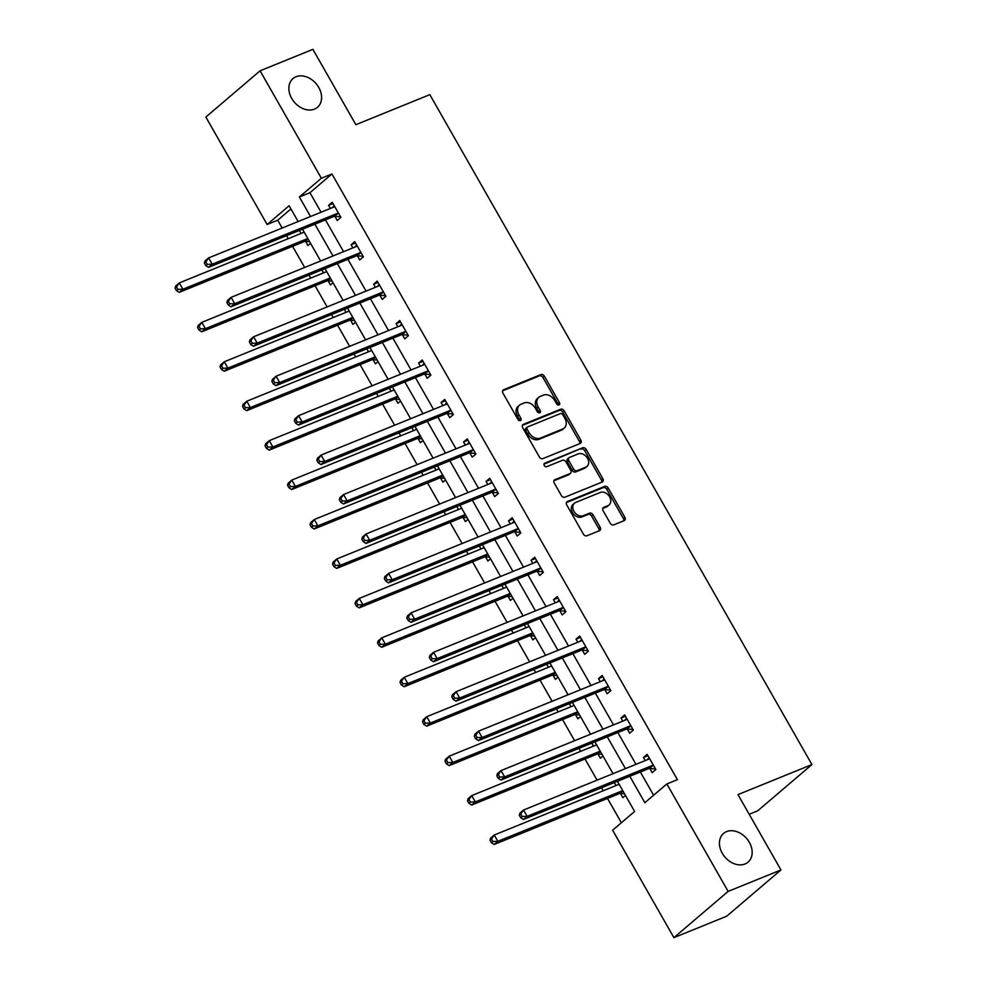 <?xml version="1.0" encoding="UTF-8"?>
<svg xmlns="http://www.w3.org/2000/svg" width="987" height="987" viewBox="0 0 987 987"><rect width="100%" height="100%" fill="white"/><g stroke="black" fill="none" stroke-linecap="round" stroke-linejoin="round"><path stroke-width="1.48" d="M558.987 404.929A2.023 1.53 49.5 0 0 559.444 402.597L544.405 376.232A2.899 2.196 49.5 0 0 540.913 374.591L503.592 389.754A2.899 2.196 49.5 0 0 503.123 390.038A2.899 2.196 49.5 0 0 502.926 393.085L517.965 419.45A2.023 1.53 49.5 0 0 520.877 418.266L518.928 414.861A9.265 7.008 49.5 0 1 519.557 405.114A9.265 7.008 49.5 0 1 521.037 404.226L524.146 402.955A9.265 7.008 49.5 0 1 535.312 408.199L537.261 411.616A2.023 1.53 49.5 0 0 540.16 410.432L538.211 407.026A9.265 7.008 49.5 0 1 538.84 397.28A9.265 7.008 49.5 0 1 540.321 396.392L543.43 395.121A9.265 7.008 49.5 0 1 554.595 400.364L556.545 403.782A2.023 1.53 49.5 0 0 558.987 404.929M558.284 405.015A2.023 1.53 49.5 0 0 557.976 403.843L542.936 377.49A2.899 2.196 49.5 0 0 539.457 375.85L502.605 390.815M519.717 420.684A2.023 1.53 49.5 0 0 519.409 419.524L517.459 416.107L518.928 414.861M539.001 412.85A2.023 1.53 49.5 0 0 538.692 411.69L536.743 408.273L538.211 407.026M726.568 831.622A18.864 14.287 49.5 0 0 723.557 833.447A18.864 14.287 49.5 0 0 723.508 855.236A18.864 14.287 49.5 0 0 745.025 863.983A18.864 14.287 49.5 0 0 748.047 862.157A18.864 14.287 49.5 0 0 748.084 840.369A18.864 14.287 49.5 0 0 726.568 831.622M296.001 76.764A18.864 14.287 49.5 0 0 292.991 78.59A18.864 14.287 49.5 0 0 292.942 100.378A18.864 14.287 49.5 0 0 314.458 109.125A18.864 14.287 49.5 0 0 317.481 107.299A18.864 14.287 49.5 0 0 317.518 85.511A18.864 14.287 49.5 0 0 296.001 76.764M610.25 523.246A2.899 2.196 49.5 0 0 613.741 524.874L624.216 520.63A2.899 2.196 49.5 0 0 624.672 520.346A2.899 2.196 49.5 0 0 624.87 517.299L608.165 488.022A2.899 2.196 49.5 0 0 604.686 486.381L567.352 501.544A2.899 2.196 49.5 0 0 566.896 501.828A2.899 2.196 49.5 0 0 566.698 504.875L583.391 534.152A2.899 2.196 49.5 0 0 586.883 535.793L599.528 530.648A2.899 2.196 49.5 0 0 599.997 530.377A2.899 2.196 49.5 0 0 600.195 527.329L593.051 514.795A2.899 2.196 49.5 0 0 589.56 513.154L583.28 515.707A7.736 5.86 49.5 0 1 574.459 512.117A7.736 5.86 49.5 0 1 574.471 503.185A7.736 5.86 49.5 0 1 575.705 502.432L600.281 492.451A7.736 5.86 49.5 0 1 609.115 496.029A7.736 5.86 49.5 0 1 609.09 504.974A7.736 5.86 49.5 0 1 607.856 505.726L603.76 507.392A2.899 2.196 49.5 0 0 603.304 507.663A2.899 2.196 49.5 0 0 603.106 510.711L610.25 523.246M290.931 208.923L277.705 220.212L267.144 224.505L205.851 117.058L260.075 70.805L312.891 49.35L355.863 124.683L429.814 94.641L811.931 764.567L737.98 794.609L780.951 869.942L728.135 891.397L673.911 937.65L612.631 830.215L634.616 811.462L617.418 781.309M260.075 70.805L321.367 178.252L299.382 196.993L310.51 216.511M629.792 776.275L644.869 802.702L666.854 783.962L677.415 779.668L331.928 173.959L321.367 178.252M666.854 783.962L728.135 891.397M580.196 443.459A2.899 2.196 49.5 0 0 580.652 443.175A2.899 2.196 49.5 0 0 580.849 440.128L564.157 410.851A2.899 2.196 49.5 0 0 560.665 409.21L523.332 424.373A2.899 2.196 49.5 0 0 522.876 424.657A2.899 2.196 49.5 0 0 522.678 427.704L539.383 456.981A2.899 2.196 49.5 0 0 542.862 458.622L580.196 443.459M586.155 449.43L602.86 478.72A2.899 2.196 49.5 0 1 602.662 481.755A2.899 2.196 49.5 0 1 602.206 482.038L564.872 497.201A2.899 2.196 49.5 0 1 561.381 495.56L554.238 483.038A2.899 2.196 49.5 0 1 554.435 479.99A2.899 2.196 49.5 0 1 554.891 479.707L570.042 473.563A2.899 2.196 49.5 0 0 570.498 473.279A2.899 2.196 49.5 0 0 570.696 470.231L565.958 461.928A2.899 2.196 49.5 0 0 562.467 460.287L546.699 466.691A2.023 1.53 49.5 0 1 544.725 463.211L582.675 447.802A2.899 2.196 49.5 0 1 586.155 449.43L584.699 450.689L601.391 479.966L602.86 478.72M749.195 814.275L757.708 810.821L811.931 764.567M331.928 173.959L309.943 192.712L321.071 212.23M325.439 219.879L343.575 251.66M347.93 259.31L366.066 291.103M370.421 298.753L388.557 330.534M392.925 338.183L411.048 369.977M415.416 377.626L433.552 409.408M437.907 417.057L456.043 448.851M460.398 456.5L478.535 488.281M482.902 495.93L501.026 527.724M505.393 535.373L523.529 567.155M527.885 574.804L546.021 606.598M550.376 614.247L568.512 646.029M572.879 653.678L591.003 685.471M595.371 693.121L613.507 724.902M617.862 732.551L635.998 764.345M640.353 771.994L653.628 795.238M334.914 216.437L337.246 220.52L340.91 217.399L332.261 202.236L328.597 205.358L330.361 208.454M357.405 255.867L359.737 259.963L363.401 256.842L354.752 241.667L351.088 244.788L352.852 247.885M379.896 295.31L382.24 299.394L385.905 296.273L377.244 281.11L373.579 284.231L375.344 287.328M402.4 334.741L404.732 338.837L408.396 335.716L399.747 320.541L396.083 323.662L397.847 326.759M424.891 374.184L427.223 378.268L430.887 375.146L422.239 359.984L418.574 363.105L420.339 366.202M447.382 413.615L449.714 417.711L453.378 414.589L444.73 399.414L441.066 402.536L442.83 405.632M469.874 453.058L472.218 457.141L475.882 454.02L467.221 438.857L463.557 441.979L465.321 445.075M492.377 492.488L494.709 496.584L498.373 493.463L489.725 478.288L486.06 481.409L487.825 484.506M514.869 531.931L517.2 536.015L520.865 532.894L512.216 517.731L508.552 520.852L510.316 523.949M537.36 571.362L539.692 575.458L543.356 572.337L534.707 557.161L531.043 560.283L532.807 563.38M559.851 610.805L562.195 614.889L565.859 611.767L557.199 596.604L553.534 599.726L555.299 602.823M582.355 650.236L584.686 654.332L588.351 651.21L579.702 636.035L576.038 639.157L577.802 642.253M604.846 689.679L607.178 693.762L610.842 690.641L602.193 675.478L598.529 678.6L600.293 681.696M627.337 729.109L629.669 733.205L633.333 730.084L624.685 714.909L621.02 718.03L622.785 721.127M649.828 768.552L652.173 772.636L655.837 769.515L647.176 754.352L643.512 757.473L645.276 760.57M277.705 220.212L282.159 228.034M286.526 235.683L288.229 238.669M292.596 246.318L304.662 267.465M309.017 275.114L310.72 278.1M315.087 285.749L327.153 306.908M331.521 314.557L333.224 317.543M337.579 325.192L349.645 346.338M354.012 353.988L355.715 356.973M360.07 364.622L372.136 385.781M376.503 393.431L378.206 396.416M382.574 404.065L394.64 425.212M398.995 432.861L400.697 435.847M405.065 443.496L417.131 464.655M421.498 472.304L423.201 475.29M427.556 482.939L439.622 504.086M443.99 511.735L445.692 514.72M450.047 522.37L462.113 543.529M466.481 551.178L468.183 554.163M472.551 561.813L484.617 582.959M488.972 590.608L490.675 593.594M495.042 601.243L507.108 622.402M511.476 630.051L513.178 633.037M517.533 640.686L529.6 661.833M533.967 669.482L535.67 672.468M540.025 680.117L552.091 701.276M556.458 708.925L558.161 711.911M562.528 719.56L574.594 740.706M578.95 748.356L580.652 751.341M585.02 758.991L597.086 780.149M601.453 787.799L603.156 790.784M607.511 798.434L621.378 822.739M299.345 230.477L301.047 233.45M305.6 241.433L307.944 245.529L310.547 243.308M321.848 269.907L323.551 272.893M328.103 280.876L330.435 284.959L333.038 282.738M344.34 309.35L346.042 312.324M350.595 320.306L352.927 324.402L355.53 322.181M366.831 348.781L368.533 351.767M373.086 359.749L375.418 363.833L378.021 361.612M389.322 388.224L391.025 391.197M395.577 399.18L397.921 403.276L400.525 401.055M411.826 427.655L413.528 430.64M418.081 438.623L420.413 442.707L423.016 440.486M434.317 467.098L436.02 470.071M440.572 478.053L442.904 482.149L445.507 479.929M456.808 506.528L458.511 509.514M463.063 517.496L465.395 521.58L467.998 519.359M479.3 545.971L481.002 548.945M485.555 556.927L487.899 561.023L490.502 558.802M501.803 585.402L503.506 588.388M508.058 596.37L510.39 600.454L512.993 598.233M524.294 624.845L525.997 627.818M530.55 635.801L532.881 639.897L535.485 637.676M546.786 664.276L548.488 667.261M553.041 675.244L555.373 679.327L557.976 677.107M569.277 703.719L570.979 706.692M575.532 714.674L577.876 718.77L580.479 716.55M591.781 743.149L593.483 746.135M598.036 754.117L600.367 758.201L602.971 755.98M614.272 782.592L615.974 785.566M620.527 793.548L622.859 797.644L625.462 795.423M780.951 869.942L726.728 916.195L673.911 937.65M298.136 221.544L289.117 205.752L267.144 224.505M613.05 773.66L594.927 741.879M590.559 734.229L572.423 702.436M568.068 694.786L549.932 663.005M545.564 655.356L527.44 623.562M523.073 615.913L504.949 584.131M500.582 576.482L482.446 544.688M478.09 537.039L459.954 505.258M455.587 497.608L437.463 465.815M433.096 458.165L414.972 426.384M410.604 418.735L392.468 386.941M388.113 379.292L369.977 347.51M365.609 339.861L347.486 308.067M343.118 300.418L324.994 268.637M320.627 260.987L302.491 229.194M314.878 224.16L333.001 255.954M337.369 263.603L355.505 295.384M359.86 303.034L377.996 334.827M382.364 342.477L400.488 374.258M404.855 381.907L422.979 413.701M427.346 421.35L445.482 453.132M449.838 460.781L467.974 492.575M472.341 500.224L490.465 532.005M494.832 539.655L512.956 571.448M517.324 579.098L535.46 610.879M539.815 618.528L557.951 650.322M562.319 657.971L580.442 689.753M584.81 697.402L602.934 729.196M607.301 736.845L625.437 768.626M309.943 192.712L299.382 196.993M328.597 205.358L333.014 203.556M351.088 244.788L355.517 242.999M373.579 284.231L378.009 282.43M396.083 323.662L400.5 321.873M418.574 363.105L422.991 361.304M441.066 402.536L445.495 400.747M463.557 441.979L467.986 440.177M486.06 481.409L490.477 479.62M508.552 520.852L512.969 519.051M531.043 560.283L535.472 558.494M553.534 599.726L557.963 597.925M576.038 639.157L580.455 637.368M598.529 678.6L602.946 676.798M621.02 718.03L625.45 716.241M643.512 757.473L647.941 755.672M538.84 397.28L537.372 398.526A9.265 7.008 49.5 0 0 536.743 408.273M519.557 405.114L518.089 406.373A9.265 7.008 49.5 0 0 517.459 416.107M579.702 443.656A2.899 2.196 49.5 0 0 579.381 441.386L562.689 412.097A2.899 2.196 49.5 0 0 559.197 410.456L522.357 425.422M562.8 414.762A2.023 1.53 49.5 0 0 560.357 413.615L527.601 426.927A2.023 1.53 49.5 0 0 527.132 429.246L529.192 432.849A9.265 7.008 49.5 0 0 540.358 438.092L562.75 428.987A9.265 7.008 49.5 0 0 564.231 428.099A9.265 7.008 49.5 0 0 564.86 418.352L562.8 414.762M526.133 428.173A2.023 1.53 49.5 0 0 525.676 430.505L527.132 429.246M564.231 428.099L562.763 429.345A9.265 7.008 49.5 0 1 561.282 430.246L538.89 439.338A9.265 7.008 49.5 0 1 527.724 434.095L525.676 430.505M601.712 482.236A2.899 2.196 49.5 0 0 601.391 479.966M553.917 480.768L568.574 474.809A2.899 2.196 49.5 0 0 569.03 474.525L570.498 473.279M543.985 464.174L582.675 447.802M585.747 467.184A7.736 5.86 49.5 0 0 586.981 466.432A7.736 5.86 49.5 0 0 586.994 457.487A7.736 5.86 49.5 0 0 578.172 453.909L569.511 457.425A2.899 2.196 49.5 0 0 569.055 457.697A2.899 2.196 49.5 0 0 568.857 460.744L573.595 469.059A2.899 2.196 49.5 0 0 577.087 470.7L585.747 467.184L584.279 468.43A7.736 5.86 49.5 0 0 585.513 467.678L586.981 466.432M568.043 458.671A2.899 2.196 49.5 0 0 567.587 458.955A2.899 2.196 49.5 0 0 567.389 461.99L568.857 460.744M584.279 468.43L575.618 471.946A2.899 2.196 49.5 0 1 572.127 470.305L567.389 461.99M584.699 450.689A2.899 2.196 49.5 0 0 581.207 449.048M609.09 504.974L607.634 506.22A7.736 5.86 49.5 0 1 606.388 506.973L602.786 508.441M574.471 503.185L573.003 504.431A7.736 5.86 49.5 0 0 572.991 513.363A7.736 5.86 49.5 0 0 581.812 516.954L583.28 515.707M599.047 530.846A2.899 2.196 49.5 0 0 598.727 528.576L591.583 516.041A2.899 2.196 49.5 0 0 588.092 514.412L581.812 516.954M623.722 520.828A2.899 2.196 49.5 0 0 623.402 518.557L606.709 489.268A2.899 2.196 49.5 0 0 603.217 487.627L566.378 502.605M304.193 232.179L179.301 282.911L182.903 289.228L179.239 292.362L304.317 241.544A2.949 2.233 -130.5 0 1 305.205 241.408L309.61 241.667M303.897 231.661L303.12 232.611M177.981 289.388L176.537 286.859L175.069 288.118L176.513 290.647L177.981 289.388L182.903 289.228L307.796 238.496M175.069 288.118L175.637 286.045L179.301 282.911L176.537 286.859M179.239 292.362L176.513 290.647M204.383 263.11L205.827 265.639L207.295 264.393L205.851 261.863L204.383 263.11L204.951 261.037L208.615 257.915L333.68 207.097A2.949 2.233 49.5 0 0 334.161 206.814A2.949 2.233 49.5 0 0 334.371 206.604L334.593 206.32M205.851 261.863L208.615 257.915L212.217 264.232L208.553 267.354L333.631 216.548A2.949 2.233 49.5 0 1 334.519 216.412L340.552 216.77M338.578 213.303L338.183 213.278A2.949 2.233 49.5 0 0 337.295 213.426L212.217 264.232L207.295 264.393M332.434 207.615L334.137 205.518M205.827 265.639L208.553 267.354M326.685 271.61L201.804 322.354L205.407 328.671L201.743 331.792L326.808 280.987A2.949 2.233 -130.5 0 1 327.709 280.851L332.101 281.11M326.401 271.092L325.611 272.054M200.472 328.831L199.029 326.302L197.573 327.548L199.016 330.077L200.472 328.831L205.407 328.671L330.3 277.939M197.573 327.548L198.14 325.476L201.804 322.354L199.029 326.302M201.743 331.792L199.016 330.077M349.188 311.053L224.296 361.785L227.898 368.102L224.234 371.235L349.299 320.417A2.949 2.233 -130.5 0 1 350.2 320.281L354.604 320.541M348.892 310.535L348.115 311.485M222.976 368.262L221.532 365.733L220.064 366.991L221.507 369.52L222.976 368.262L227.898 368.102L352.791 317.37M220.064 366.991L220.632 364.919L224.296 361.785L221.532 365.733M224.234 371.235L221.507 369.52M226.874 302.553L228.318 305.082L229.786 303.823L228.342 301.294L226.874 302.553L227.442 300.467L231.106 297.346L356.184 246.54A2.949 2.233 49.5 0 0 356.652 246.256A2.949 2.233 49.5 0 0 356.862 246.034L357.084 245.763M228.342 301.294L231.106 297.346L234.709 303.663L231.044 306.797L356.122 255.978A2.949 2.233 49.5 0 1 357.01 255.843L363.043 256.201M361.069 252.746L360.674 252.721A2.949 2.233 49.5 0 0 359.786 252.857L234.709 303.663L229.786 303.823M354.925 247.046L356.628 244.961M228.318 305.082L231.044 306.797M249.378 341.983L250.809 344.512L252.277 343.266L250.834 340.737L249.378 341.983L249.933 339.91L253.597 336.789L378.675 285.971A2.949 2.233 49.5 0 0 379.144 285.687A2.949 2.233 49.5 0 0 379.353 285.477L379.588 285.194M250.834 340.737L253.597 336.789L257.212 343.106L253.548 346.227L378.613 295.421A2.949 2.233 49.5 0 1 379.502 295.286L385.535 295.644M383.561 292.177L383.166 292.152A2.949 2.233 49.5 0 0 382.277 292.3L257.212 343.106L252.277 343.266M377.416 286.489L379.131 284.392M250.809 344.512L253.548 346.227M371.68 350.484L246.787 401.228L250.39 407.545L246.725 410.666L371.803 359.86A2.949 2.233 -130.5 0 1 372.691 359.724L377.096 359.984M371.383 349.966L370.606 350.928M245.467 407.705L244.023 405.176L242.555 406.422L243.999 408.951L245.467 407.705L250.39 407.545L375.282 356.813M242.555 406.422L243.123 404.349L246.787 401.228L244.023 405.176M246.725 410.666L243.999 408.951M394.171 389.927L269.278 440.658L272.881 446.975L269.229 450.109L394.294 399.291A2.949 2.233 -130.5 0 1 395.182 399.155L399.587 399.414M393.875 389.409L393.097 390.358M267.958 447.136L266.515 444.606L265.047 445.865L266.49 448.394L267.958 447.136L272.881 446.975L397.773 396.243M265.047 445.865L265.614 443.792L269.278 440.658L266.515 444.606M269.229 450.109L266.49 448.394M416.662 429.357L291.782 480.101L295.384 486.418L291.72 489.54L416.785 438.734A2.949 2.233 -130.5 0 1 417.686 438.598L422.078 438.857M416.378 428.839L415.589 429.801M290.449 486.579L289.006 484.049L287.55 485.296L288.994 487.825L290.449 486.579L295.384 486.418L420.277 435.686M287.55 485.296L288.118 483.223L291.782 480.101L289.006 484.049M291.72 489.54L288.994 487.825M271.869 381.426L273.313 383.955L274.768 382.697L273.337 380.168L271.869 381.426L272.437 379.341L276.101 376.22L401.166 325.414A2.949 2.233 49.5 0 0 401.635 325.13A2.949 2.233 49.5 0 0 401.857 324.908L402.079 324.637M273.337 380.168L276.101 376.22L279.703 382.537L276.039 385.67L401.104 334.852A2.949 2.233 49.5 0 1 402.005 334.716L408.038 335.074M406.064 331.62L405.669 331.595A2.949 2.233 49.5 0 0 404.769 331.731L279.703 382.537L274.768 382.697M399.92 325.92L401.623 323.835M273.313 383.955L276.039 385.67M294.36 420.857L295.804 423.386L297.272 422.14L295.829 419.611L294.36 420.857L294.928 418.784L298.592 415.663L423.657 364.845A2.949 2.233 49.5 0 0 424.139 364.561A2.949 2.233 49.5 0 0 424.348 364.351L424.57 364.067M295.829 419.611L298.592 415.663L302.195 421.98L298.53 425.101L423.608 374.295A2.949 2.233 49.5 0 1 424.496 374.159L430.529 374.517M428.555 371.05L428.161 371.026A2.949 2.233 49.5 0 0 427.272 371.174L302.195 421.98L297.272 422.14M422.411 365.363L424.114 363.265M295.804 423.386L298.53 425.101M316.852 460.3L318.295 462.829L319.763 461.571L318.32 459.041L316.852 460.3L317.419 458.215L321.083 455.093L446.161 404.288A2.949 2.233 49.5 0 0 446.63 404.004A2.949 2.233 49.5 0 0 446.84 403.782L447.062 403.51M318.32 459.041L321.083 455.093L324.686 461.41L321.022 464.544L446.099 413.726A2.949 2.233 49.5 0 1 446.988 413.59L453.021 413.948M451.047 410.493L450.652 410.469A2.949 2.233 49.5 0 0 449.764 410.604L324.686 461.41L319.763 461.571M444.903 404.793L446.605 402.708M318.295 462.829L321.022 464.544M439.166 468.8L314.273 519.532L317.876 525.849L314.211 528.983L439.277 478.164A2.949 2.233 -130.5 0 1 440.177 478.029L444.582 478.288M438.87 468.282L438.092 469.232M312.953 526.009L311.51 523.48L310.041 524.739L311.485 527.268L312.953 526.009L317.876 525.849L442.768 475.117M310.041 524.739L310.609 522.666L314.273 519.532L311.51 523.48M314.211 528.983L311.485 527.268M339.355 499.73L340.786 502.26L342.255 501.014L340.811 498.484L339.355 499.73L339.91 497.658L343.575 494.536L468.652 443.718A2.949 2.233 49.5 0 0 469.121 443.434A2.949 2.233 49.5 0 0 469.331 443.225L469.565 442.941M340.811 498.484L343.575 494.536L347.19 500.853L343.525 503.975L468.591 453.169A2.949 2.233 49.5 0 1 469.479 453.033L475.512 453.391M473.538 449.924L473.143 449.899A2.949 2.233 49.5 0 0 472.255 450.047L347.19 500.853L342.255 501.014M467.394 444.236L469.109 442.139M340.786 502.26L343.525 503.975M461.657 508.231L336.764 558.975L340.367 565.292L336.703 568.413L461.78 517.607A2.949 2.233 -130.5 0 1 462.669 517.472L467.073 517.731M461.361 507.713L460.584 508.675M335.444 565.452L334.001 562.923L332.533 564.169L333.976 566.698L335.444 565.452L340.367 565.292L465.259 514.56M332.533 564.169L333.1 562.096L336.764 558.975L334.001 562.923M336.703 568.413L333.976 566.698M361.847 539.173L363.29 541.703L364.746 540.444L363.315 537.915L361.847 539.173L362.414 537.088L366.078 533.967L491.144 483.161A2.949 2.233 49.5 0 0 491.612 482.877A2.949 2.233 49.5 0 0 491.834 482.655L492.057 482.384M363.315 537.915L366.078 533.967L369.681 540.284L366.017 543.418L491.082 492.599A2.949 2.233 49.5 0 1 491.982 492.464L498.016 492.821M496.042 489.367L495.647 489.342A2.949 2.233 49.5 0 0 494.746 489.478L369.681 540.284L364.746 540.444M489.897 483.667L491.6 481.582M363.29 541.703L366.017 543.418M484.148 547.674L359.256 598.406L362.858 604.723L359.206 607.856L484.272 557.038A2.949 2.233 -130.5 0 1 485.16 556.902L489.564 557.161M483.852 547.156L483.075 548.106M357.936 604.883L356.492 602.354L355.024 603.612L356.467 606.141L357.936 604.883L362.858 604.723L487.751 553.991L484.272 557.038M355.024 603.612L355.591 601.539L359.256 598.406L356.492 602.354M359.206 607.856L356.467 606.141M384.338 578.604L385.781 581.133L387.249 579.887L385.806 577.358L384.338 578.604L384.905 576.531L388.57 573.41L513.635 522.592A2.949 2.233 49.5 0 0 514.116 522.308A2.949 2.233 49.5 0 0 514.326 522.098L514.548 521.815M385.806 577.358L388.57 573.41L392.172 579.727L388.508 582.848L513.585 532.042A2.949 2.233 49.5 0 1 514.474 531.907L520.507 532.264M518.533 528.798L518.138 528.773A2.949 2.233 49.5 0 0 517.25 528.921L392.172 579.727L387.249 579.887M512.389 523.11L514.091 521.013M385.781 581.133L388.508 582.848M506.639 587.105L381.759 637.849L385.362 644.166L381.698 647.287L506.763 596.481A2.949 2.233 -130.5 0 1 507.663 596.345L512.056 596.604M506.356 586.586L505.566 587.549M380.427 644.326L378.983 641.797L377.527 643.043L378.971 645.572L380.427 644.326L385.362 644.166L510.254 593.434M377.527 643.043L378.095 640.97L381.759 637.849L378.983 641.797M381.698 647.287L378.971 645.572M406.829 618.047L408.273 620.576L409.741 619.318L408.297 616.789L406.829 618.047L407.397 615.962L411.061 612.841L536.138 562.035A2.949 2.233 49.5 0 0 536.607 561.751A2.949 2.233 49.5 0 0 536.817 561.529L537.039 561.258M408.297 616.789L411.061 612.841L414.663 619.157L410.999 622.291L536.077 571.473A2.949 2.233 49.5 0 1 536.965 571.337L542.998 571.695M541.024 568.241L540.629 568.216A2.949 2.233 49.5 0 0 539.741 568.352L414.663 619.157L409.741 619.318M534.88 562.541L536.583 560.456M408.273 620.576L410.999 622.291M529.143 626.548L404.251 677.279L407.853 683.596L404.189 686.73L529.254 635.912A2.949 2.233 -130.5 0 1 530.155 635.776L534.559 636.035M528.847 626.029L528.07 626.979M402.93 683.757L401.487 681.227L400.019 682.486L401.462 685.015L402.93 683.757L407.853 683.596L532.746 632.864M400.019 682.486L400.586 680.413L404.251 677.279L401.487 681.227M404.189 686.73L401.462 685.015M429.333 657.478L430.764 660.007L432.232 658.761L430.788 656.232L429.333 657.478L429.888 655.405L433.552 652.284L558.63 601.465A2.949 2.233 49.5 0 0 559.098 601.182A2.949 2.233 49.5 0 0 559.308 600.972L559.543 600.688M430.788 656.232L433.552 652.284L437.167 658.6L433.503 661.722L558.568 610.916A2.949 2.233 49.5 0 1 559.456 610.78L565.489 611.138M563.515 607.671L563.121 607.647A2.949 2.233 49.5 0 0 562.232 607.795L437.167 658.6L432.232 658.761M557.371 601.984L559.086 599.886M430.764 660.007L433.503 661.722M551.634 665.978L426.742 716.722L430.344 723.039L426.68 726.161L551.758 675.355A2.949 2.233 -130.5 0 1 552.646 675.219L557.05 675.478M551.338 665.46L550.561 666.422M425.422 723.2L423.978 720.67L422.51 721.916L423.954 724.446L425.422 723.2L430.344 723.039L555.237 672.307L551.758 675.355M422.51 721.916L423.078 719.844L426.742 716.722L423.978 720.67M426.68 726.161L423.954 724.446M451.824 696.921L453.267 699.45L454.723 698.191L453.292 695.662L451.824 696.921L452.391 694.836L456.056 691.714L581.121 640.908A2.949 2.233 49.5 0 0 581.59 640.625A2.949 2.233 49.5 0 0 581.812 640.403L582.034 640.131M453.292 695.662L456.056 691.714L459.658 698.031L455.994 701.165L581.059 650.347A2.949 2.233 49.5 0 1 581.96 650.211L587.993 650.569M586.019 647.114L585.624 647.09A2.949 2.233 49.5 0 0 584.723 647.225L459.658 698.031L454.723 698.191M579.875 641.414L581.577 639.329M453.267 699.45L455.994 701.165M574.126 705.421L449.233 756.153L452.836 762.47L449.184 765.604L574.249 714.785A2.949 2.233 -130.5 0 1 575.137 714.65L579.542 714.909M573.829 704.903L573.052 705.853M447.913 762.63L446.469 760.101L445.001 761.359L446.445 763.889L447.913 762.63L452.836 762.47L577.728 711.738M445.001 761.359L445.569 759.287L449.233 756.153L446.469 760.101M449.184 765.604L446.445 763.889M474.315 736.351L475.759 738.881L477.227 737.634L475.783 735.105L474.315 736.351L474.883 734.279L478.547 731.157L603.612 680.339A2.949 2.233 49.5 0 0 604.093 680.055A2.949 2.233 49.5 0 0 604.303 679.846L604.525 679.562M475.783 735.105L478.547 731.157L482.149 737.474L478.485 740.595L603.563 689.79A2.949 2.233 49.5 0 1 604.451 689.654L610.484 690.012M608.51 686.545L608.115 686.52A2.949 2.233 49.5 0 0 607.227 686.668L482.149 737.474L477.227 737.634M602.366 680.857L604.069 678.76M475.759 738.881L478.485 740.595M596.617 744.852L471.737 795.596L475.339 801.913L471.675 805.034L596.74 754.228A2.949 2.233 -130.5 0 1 597.641 754.093L602.033 754.352M596.333 744.334L595.543 745.296M470.404 802.073L468.961 799.544L467.505 800.79L468.948 803.319L470.404 802.073L475.339 801.913L600.232 751.181M467.505 800.79L468.072 798.717L471.737 795.596L468.961 799.544M471.675 805.034L468.948 803.319M496.806 775.794L498.25 778.324L499.718 777.065L498.275 774.536L496.806 775.794L497.374 773.709L501.038 770.588L626.116 719.782A2.949 2.233 49.5 0 0 626.585 719.498A2.949 2.233 49.5 0 0 626.794 719.276L627.016 719.005M498.275 774.536L501.038 770.588L504.641 776.905L500.977 780.038L626.054 729.22A2.949 2.233 49.5 0 1 626.942 729.085L632.975 729.442M631.001 725.988L630.607 725.963A2.949 2.233 49.5 0 0 629.718 726.099L504.641 776.905L499.718 777.065M624.857 720.288L626.56 718.203M498.25 778.324L500.977 780.038M619.12 784.295L494.228 835.027L497.83 841.343L494.166 844.477L619.231 793.659A2.949 2.233 -130.5 0 1 620.132 793.523L624.537 793.782M618.824 783.777L618.047 784.727M492.908 841.504L491.464 838.975L489.996 840.233L491.44 842.762L492.908 841.504L497.83 841.343L622.723 790.612M489.996 840.233L490.564 838.16L494.228 835.027L491.464 838.975M494.166 844.477L491.44 842.762M519.31 815.225L520.741 817.754L522.209 816.508L520.766 813.979L519.31 815.225L519.865 813.152L523.529 810.031L648.607 759.213A2.949 2.233 49.5 0 0 649.076 758.929A2.949 2.233 49.5 0 0 649.286 758.719L649.52 758.435M520.766 813.979L523.529 810.031L527.144 816.348L523.48 819.469L648.545 768.663A2.949 2.233 49.5 0 1 649.434 768.528L655.467 768.885M653.493 765.418L653.098 765.394A2.949 2.233 49.5 0 0 652.21 765.542L527.144 816.348L522.209 816.508M647.349 759.731L649.064 757.634M520.741 817.754L523.48 819.469M557.976 403.843L559.444 402.597M519.409 419.524L520.877 418.266M538.692 411.69L540.16 410.432M502.778 390.457L503.592 389.754M539.457 375.85L540.913 374.591M542.936 377.49L544.405 376.232M522.518 425.064L523.332 424.373M559.197 410.456L560.665 409.21M562.689 412.097L564.157 410.851M579.381 441.386L580.849 440.128M527.724 434.095L529.192 432.849M538.89 439.338L540.358 438.092M561.282 430.246L562.75 428.987M554.089 480.398L554.891 479.707M568.574 474.809L570.042 473.563M572.127 470.305L573.595 469.059M575.618 471.946L577.087 470.7M602.946 508.083L603.76 507.392M606.388 506.973L607.856 505.726M588.092 514.412L589.56 513.154M591.583 516.041L593.051 514.795M598.727 528.576L600.195 527.329M566.538 502.235L567.352 501.544M603.217 487.627L604.686 486.381M606.709 489.268L608.165 488.022M623.402 518.557L624.87 517.299M304.317 241.544L307.833 238.546M305.205 241.408L308.067 238.965M338.183 213.278L334.519 216.412M337.295 213.426L333.631 216.548M326.808 280.987L330.324 277.989M327.709 280.851L330.571 278.408M349.299 320.417L352.815 317.419M350.2 320.281L353.062 317.839M360.674 252.721L357.01 255.843M359.786 252.857L356.122 255.978M383.166 292.152L379.502 295.286M382.277 292.3L378.613 295.421M371.803 359.86L375.319 356.862M372.691 359.724L375.553 357.282M394.294 399.291L397.81 396.293M395.182 399.155L398.045 396.712M416.785 438.734L420.302 435.736M417.686 438.598L420.548 436.155M405.669 331.595L402.005 334.716M404.769 331.731L401.104 334.852M428.161 371.026L424.496 374.159M427.272 371.174L423.608 374.295M450.652 410.469L446.988 413.59M449.764 410.604L446.099 413.726M439.277 478.164L442.793 475.166M440.177 478.029L443.04 475.586M473.143 449.899L469.479 453.033M472.255 450.047L468.591 453.169M461.78 517.607L465.296 514.609M462.669 517.472L465.531 515.029M495.647 489.342L491.982 492.464M494.746 489.478L491.082 492.599M485.16 556.902L488.022 554.46M518.138 528.773L514.474 531.907M517.25 528.921L513.585 532.042M506.763 596.481L510.279 593.483M507.663 596.345L510.526 593.903M540.629 568.216L536.965 571.337M539.741 568.352L536.077 571.473M529.254 635.912L532.77 632.914M530.155 635.776L533.017 633.333M563.121 607.647L559.456 610.78M562.232 607.795L558.568 610.916M552.646 675.219L555.508 672.776M585.624 647.09L581.96 650.211M584.723 647.225L581.059 650.347M574.249 714.785L577.765 711.787M575.137 714.65L578 712.207M608.115 686.52L604.451 689.654M607.227 686.668L603.563 689.79M596.74 754.228L600.256 751.23M597.641 754.093L600.503 751.65M630.607 725.963L626.942 729.085M629.718 726.099L626.054 729.22M619.231 793.659L622.748 790.661M620.132 793.523L622.994 791.081M653.098 765.394L649.434 768.528M652.21 765.542L648.545 768.663M525.812 428.37L527.268 427.124M567.587 458.955L569.055 457.697"/></g></svg>
